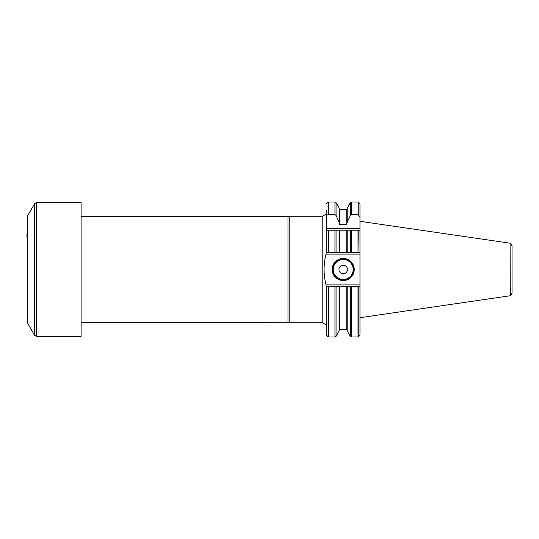 <?xml version="1.0" encoding="UTF-8"?>
<svg xmlns="http://www.w3.org/2000/svg" width="539" height="539" viewBox="0 0 539 539"><rect width="100%" height="100%" fill="white"/><g stroke="black" fill="none" stroke-linecap="round" stroke-linejoin="round"><path stroke-width="0.81" d="M26.95 234.492L26.95 237.14M81.113 202.597L81.113 336.403L36.457 336.403L36.457 202.597L81.113 202.597M358.226 214.677L358.226 202.051L358.011 214.63L359.978 217.271L359.978 228.509L359.978 204.14L359.978 217.271M358.226 252.03L359.978 252.4L359.978 230.207L358.011 230.207L358.011 251.989L358.226 230.207M358.011 202.01L351.448 202.01L350.343 202.651L347.183 208.121L347.183 222.351L350.343 215.418L351.448 214.63L358.011 214.63M358.011 230.207L347.183 230.207L347.183 252.4L358.011 251.989M334.955 202.01L328.359 202.01L328.359 214.63L334.955 214.63L334.955 202.01L336.06 202.651L339.22 208.121L339.22 223.948L339.644 224.507L346.759 224.507L347.183 222.351M346.759 252.4L346.759 230.207L339.22 230.207L339.22 252.4L359.978 252.4L359.978 334.86L358.011 336.99L351.448 336.99L350.343 336.349L350.343 286.6L347.183 286.6L347.183 330.879L350.343 336.349M334.955 214.63L336.06 215.418L339.22 222.351M339.644 252.4L339.644 230.207L328.359 230.207L328.359 251.989L339.22 252.4L327.092 252.4L328.359 251.989M326.412 230.207L326.21 217.278C326.216 215.903 326.863 215.027 328.15 214.657L328.359 214.63M350.512 286.6L359.978 286.6L358.011 287.011L351.448 287.011L350.512 286.6L328.359 287.011L326.21 286.6L326.048 284.895C323.434 274.506 323.434 264.238 326.048 254.105L326.405 252.4L327.092 252.4L326.21 252.4L326.21 230.207L328.15 230.207L328.15 252.009M326.21 209.86L326.21 217.278M359.978 317.767L359.978 221.233M359.978 230.207L359.978 228.509L326.412 228.509L326.405 227.66M358.011 287.011L358.011 336.99M339.22 286.6L339.22 330.879L336.06 336.349L336.06 286.6L339.22 286.6M328.359 287.011L328.359 336.99L334.955 336.99L336.06 336.349M289.167 322.282L322.174 322.282L322.174 216.718L289.167 216.718L289.167 322.282L81.113 322.598M335.891 286.6L326.418 286.553M326.21 286.6L326.21 334.854L328.359 336.99M289.167 216.718L287.981 216.402L287.981 322.598M343.202 258.457A11.043 11.043 0 0 1 352.762 275.025A11.043 11.043 0 0 1 333.634 275.025A11.043 11.043 0 0 1 343.202 258.457M343.202 280.118A10.618 10.618 0 0 0 353.82 269.5A10.618 10.618 0 0 0 343.202 258.882A10.618 10.618 0 0 0 332.583 269.5A10.618 10.618 0 0 0 343.202 280.118M343.202 265.255A4.245 4.245 0 0 1 346.88 271.622A4.245 4.245 0 0 1 339.523 271.622A4.245 4.245 0 0 1 343.202 265.255M512.05 293.31L512.05 245.69L512.05 293.31L510.298 295.736L359.978 317.693M510.298 295.736L510.089 243.197L510.089 295.803M34.617 335.339L27.516 323.05L27.516 215.95L34.617 203.661L34.617 335.339L36.457 336.403M351.448 202.01L351.448 214.63M351.448 230.207L351.448 251.989M350.343 202.651L350.343 215.418M350.343 230.207L350.343 252.4M347.183 209.341L346.759 209.765L346.759 224.507M346.759 209.765L339.644 209.765L339.644 224.507M336.06 202.651L336.06 215.418M336.06 230.207L336.06 252.4M334.955 230.207L334.955 251.989M326.21 204.146L328.15 202.031L328.15 214.657M358.226 286.97L358.226 336.949M351.448 287.011L351.448 336.99M346.759 286.6L346.759 329.235L347.183 329.659M339.644 286.6L339.644 329.235L339.22 329.659M334.955 287.011L334.955 336.99M328.15 286.991L328.15 336.969M326.048 284.895A15.395 15.395 0 0 0 326.102 284.895L359.978 284.895M359.978 254.105L326.102 254.105A15.395 15.395 0 0 0 326.048 254.105M326.102 285.239L326.102 284.895M326.102 253.761L326.102 254.105M343.202 279.485A9.985 9.985 0 0 0 351.846 264.508A9.985 9.985 0 0 0 334.557 264.508A9.985 9.985 0 0 0 343.202 279.485M34.617 203.661L36.457 202.597M27.516 215.95L26.95 218.073M27.516 323.05L26.95 320.927M358.226 202.051L359.978 204.14M339.644 209.765L339.22 209.341M346.759 329.235L339.644 329.235M322.174 322.282L326.21 325.199M322.174 216.718L326.21 213.801M287.981 216.402L81.113 216.402M510.298 243.264L512.05 245.69M510.089 243.197L359.978 221.307"/></g></svg>
